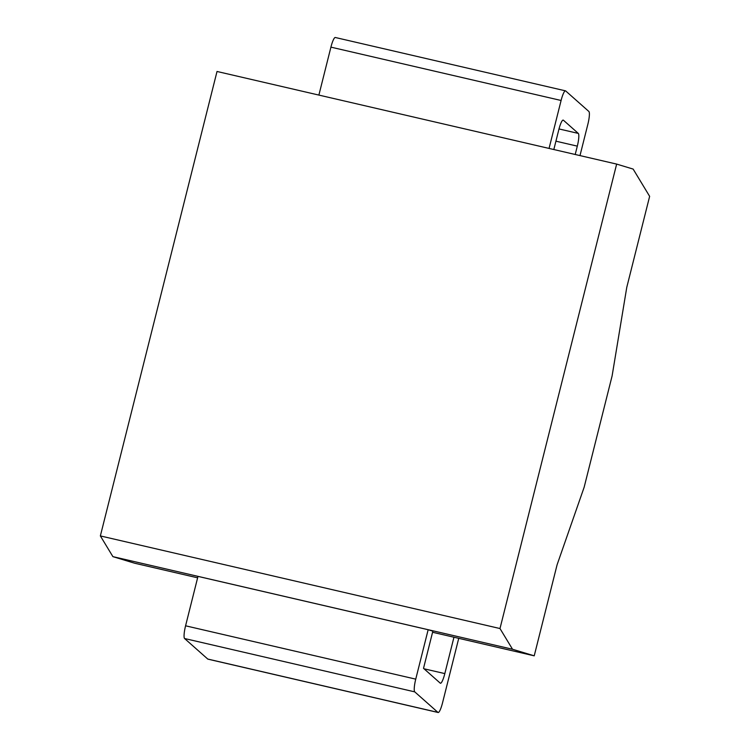 <?xml version="1.0" encoding="UTF-8"?>
<svg xmlns="http://www.w3.org/2000/svg" width="750" height="750" viewBox="0 0 750 750"><rect width="100%" height="100%" fill="white"/><g stroke="black" fill="none" stroke-linecap="round" stroke-linejoin="round"><path stroke-width="1.12" d="M432.572 632.269L534.225 655.828L557.091 564.788L584.156 487.219L612.103 375.938L626.766 287.381L649.641 196.341L633.141 169.078L616.65 164.091L217.022 71.475L100.359 535.922L112.903 556.641L134.597 563.212L197.625 577.819M112.903 556.641L512.531 649.256L534.225 655.828M453.956 637.228L444.825 673.603A11.531 2.119 -77 0 1 440.419 683.241A11.531 2.119 -77 0 1 440.231 683.137L423.516 668.334L432.853 631.153L428.156 629.728L415.744 679.144A11.531 2.119 103 0 0 414.75 691.866L437.934 712.397A11.531 2.119 103 0 0 438.122 712.5A11.531 2.119 103 0 0 442.528 702.863L458.738 638.334M414.75 691.866L184.575 638.522A11.531 2.119 -77 0 1 185.578 625.8L197.981 576.384L428.156 629.728M100.359 535.922L499.988 628.538L512.531 649.256M616.65 164.091L499.988 628.538M184.575 638.522L207.759 659.053A11.531 2.119 -77 0 0 207.956 659.156L438.122 712.5M561.094 100.481L330.919 47.138A11.531 2.119 -77 0 1 335.325 37.5L565.5 90.844A11.531 2.119 103 0 0 561.094 100.481L549.056 148.425M330.919 47.138L318.881 95.081M579.994 155.588L587.878 124.2A11.531 2.119 103 0 0 588.872 111.478L565.688 90.947A11.531 2.119 103 0 0 565.5 90.844M553.828 149.531L558.797 129.741A11.531 2.119 -77 0 1 563.203 120.103A11.531 2.119 -77 0 1 563.391 120.206L578.306 133.416A11.531 2.119 -77 0 1 577.312 146.137L575.212 154.481M415.744 679.144L185.578 625.8M424.022 668.784L444.825 673.603M437.934 712.397L207.759 659.053M559.003 128.944L578.306 133.416M555.928 141.178L577.312 146.137"/></g></svg>
